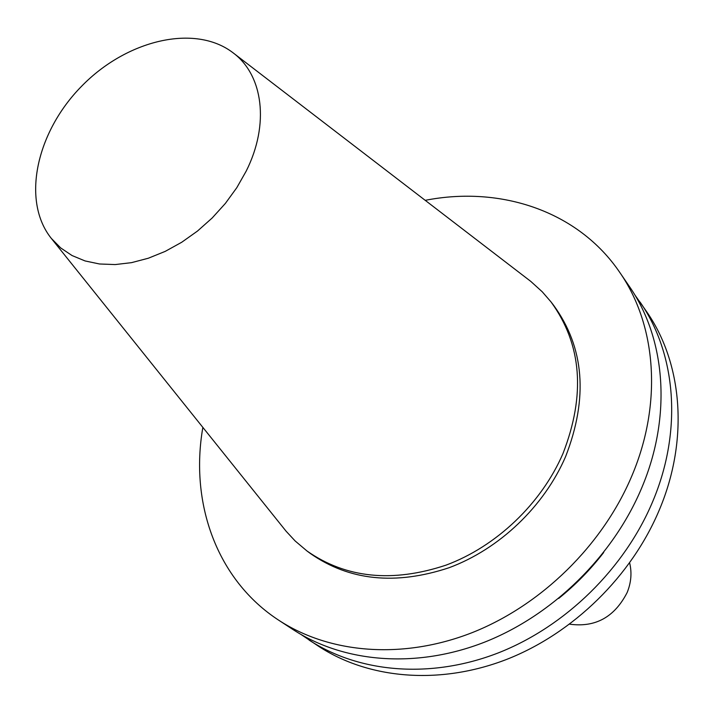 <?xml version="1.0" encoding="UTF-8"?>
<svg xmlns="http://www.w3.org/2000/svg" width="714" height="714" viewBox="0 0 714 714"><rect width="100%" height="100%" fill="white"/><g stroke="black" fill="none" stroke-linecap="round" stroke-linejoin="round"><path stroke-width="1.07" d="M246.196 171.119C269.767 124.218 263.154 74.97 232.978 52.738C194.806 23.526 126.503 40.002 81.583 86.26C36.28 132.144 21.241 200.777 51.256 238.324L60.69 247.928L72.025 255.532L85.055 260.94L99.523 263.984L115.124 264.573L131.51 262.654L148.333 258.227L165.211 251.382L181.731 242.251L197.51 231.041L212.174 217.993L225.374 203.419L236.807 187.675L246.196 171.119M51.256 238.324L286.135 531.261L295.159 540.98L307.029 551.021C345.995 578.215 392.316 582.927 445.982 565.158C496.391 546.46 541.346 503.638 562.962 453.595C585.801 394.78 581.812 344.21 550.985 301.879L542.247 291.794L530.797 281.405L232.978 52.738M301.237 634.621L318.739 646.384C368.674 679.005 439.413 685.369 506.396 659.504C573.253 633.407 631.944 575.877 659.665 509.1C689.081 438.896 682.343 362.917 646.572 311.581L634.443 294.329M309.055 640.047C359.267 672.847 430.533 679.175 498.104 652.971C565.559 626.553 624.848 568.424 652.917 501.041C682.7 430.203 676.006 353.653 640.039 302.031M558.705 598.421C575.511 584.891 590.496 569.585 603.669 552.502M202.856 427.409C189.629 503.058 216.761 579.973 278.888 620.323L293.097 629.614C343.755 662.708 415.887 668.947 484.44 642.207C552.859 615.245 613.147 556.126 641.779 487.751C672.169 415.869 665.555 338.374 629.266 286.296L619.681 272.293C578.037 211.014 500.568 185.515 425.214 200.331M278.888 620.323C329.939 653.667 402.83 659.834 472.249 632.604C541.533 605.151 602.714 545.148 631.854 475.899C662.77 403.089 656.255 324.754 619.681 272.293M307.029 551.021L310.447 553.546C349.342 580.696 395.538 585.426 449.044 567.737C499.309 549.12 544.104 506.458 565.622 456.567C588.372 397.93 584.355 347.486 553.582 305.244L550.985 301.879M569.692 624.179C595.36 627.695 614.522 617.137 627.169 592.504C631.185 582.544 632.006 572.69 629.65 562.944"/></g></svg>
